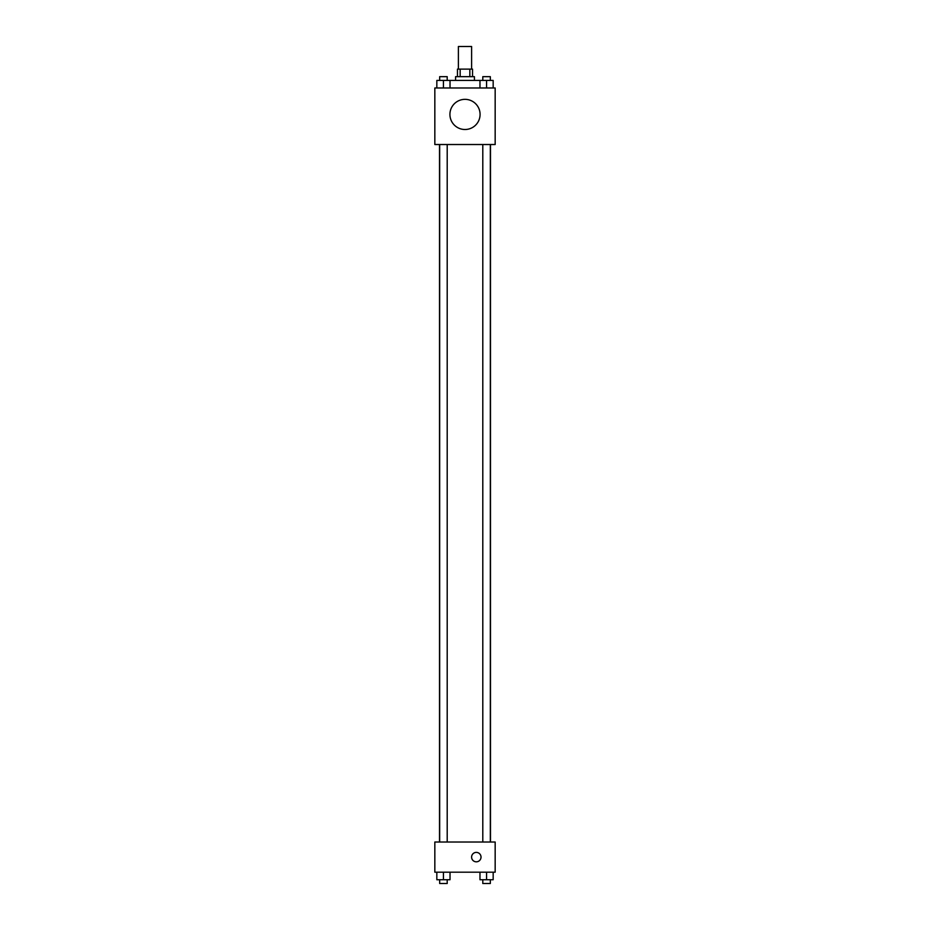 <?xml version="1.0" encoding="UTF-8"?>
<svg xmlns="http://www.w3.org/2000/svg" width="930" height="930" viewBox="0 0 930 930"><rect width="100%" height="100%" fill="white"/><g stroke="black" fill="none" stroke-linecap="round" stroke-linejoin="round"><path stroke-width="1.4" d="M471.603 69.122L471.603 46.5L458.397 46.5L458.397 69.122M460.164 76.667L460.164 69.122L457.455 69.122L457.455 76.667M460.164 69.122L472.545 69.122L472.545 76.667M469.836 76.667L469.836 69.122M455.572 80.433L455.572 76.667L474.428 76.667L474.428 80.433M479.973 87.978L479.973 80.433L436.833 80.433L436.833 87.978M434.833 87.978L495.167 87.978L495.167 144.522L434.833 144.522L434.833 87.978M465 129.503A15.078 15.078 0 0 1 451.945 106.88A15.078 15.078 0 0 1 478.055 106.88A15.078 15.078 0 0 1 465 129.503M434.833 842.022L495.167 842.022L495.167 872.189L434.833 872.189L434.833 842.022M476.311 861.819A4.708 4.708 0 0 1 472.231 854.751A4.708 4.708 0 0 1 480.392 854.751A4.708 4.708 0 0 1 476.311 861.819M479.973 872.189L479.973 879.734L493.167 879.734L493.167 872.189L493.167 879.734M486.564 879.734L486.564 872.189M490.331 879.734L490.331 883.5L482.798 883.5L482.798 879.734M436.833 872.189L436.833 879.734L450.027 879.734L450.027 872.189L450.027 879.734M443.436 879.734L443.436 872.189M447.202 879.734L447.202 883.5L439.669 883.5L439.669 879.734M479.973 80.433L493.167 80.433L493.167 87.978L493.167 80.433M486.564 87.978L486.564 80.433M490.331 80.433L490.331 76.667L482.798 76.667L482.798 80.433M443.436 87.978L443.436 80.433M450.027 87.978L450.027 80.433L450.027 87.978M447.202 80.433L447.202 76.667L439.669 76.667L439.669 80.433M490.482 842.022L490.482 144.522M439.518 842.022L439.518 144.522M482.798 144.522L482.798 842.022M490.331 144.522L490.331 842.022M447.202 842.022L447.202 144.522M439.669 842.022L439.669 144.522"/></g></svg>
